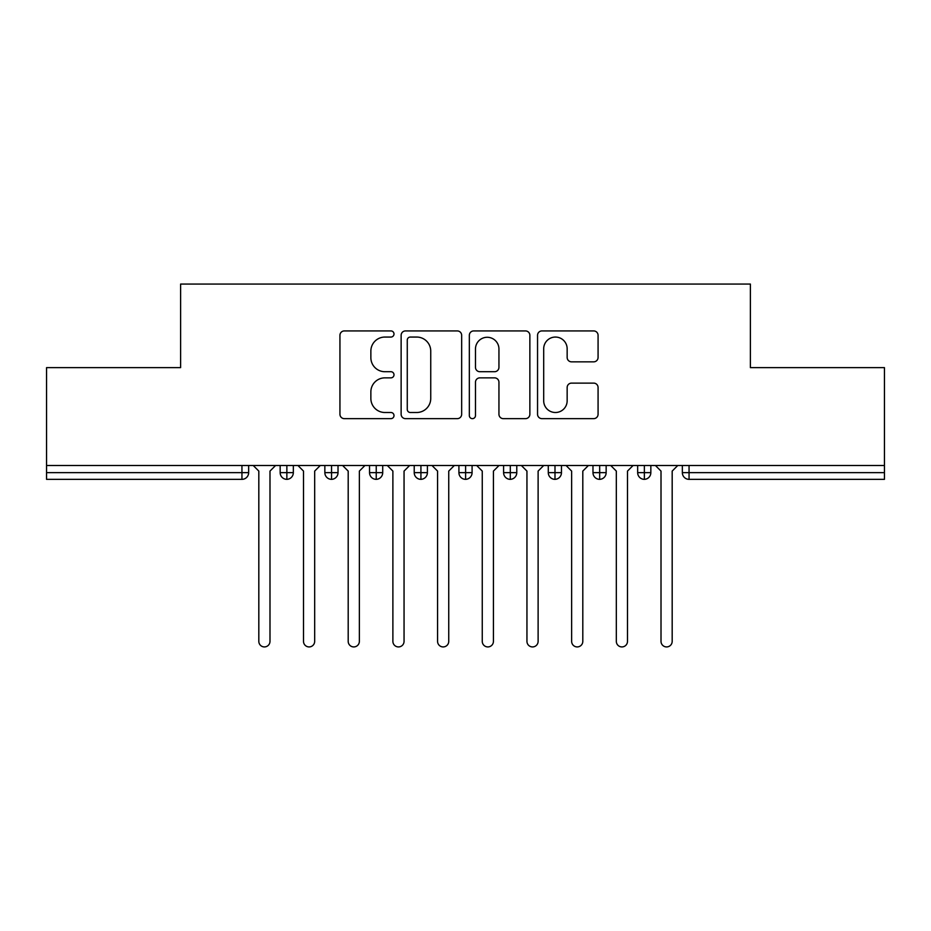 <?xml version="1.0" encoding="UTF-8"?>
<svg xmlns="http://www.w3.org/2000/svg" width="931" height="931" viewBox="0 0 931 931"><rect width="100%" height="100%" fill="white"/><g stroke="black" fill="none" stroke-linecap="round" stroke-linejoin="round"><path stroke-width="1.4" d="M393.999 333.985A3.072 3.072 0 0 0 390.927 330.924L344.33 330.924A4.387 4.387 0 0 0 339.943 335.311L339.943 414.26A4.387 4.387 0 0 0 344.33 418.647L390.927 418.647A3.072 3.072 0 0 0 393.999 415.575A3.072 3.072 0 0 0 390.927 412.503L384.899 412.503A14.035 14.035 0 0 1 370.864 398.468L370.864 391.893A14.035 14.035 0 0 1 384.899 377.858L390.927 377.858A3.072 3.072 0 0 0 393.999 374.786A3.072 3.072 0 0 0 390.927 371.713L384.899 371.713A14.035 14.035 0 0 1 370.864 357.679L370.864 351.092A14.035 14.035 0 0 1 384.899 337.057L390.927 337.057A3.072 3.072 0 0 0 393.999 333.985M593.699 361.845A4.387 4.387 0 0 0 598.074 357.457L598.074 335.311A4.387 4.387 0 0 0 593.699 330.924L541.935 330.924A4.387 4.387 0 0 0 537.548 335.311L537.548 414.26A4.387 4.387 0 0 0 541.935 418.647L593.699 418.647A4.387 4.387 0 0 0 598.074 414.26L598.074 387.505A4.387 4.387 0 0 0 593.699 383.118L571.541 383.118A4.387 4.387 0 0 0 567.154 387.505L567.154 400.772A11.731 11.731 0 0 1 555.423 412.503A11.731 11.731 0 0 1 543.692 400.772L543.692 348.799A11.731 11.731 0 0 1 555.423 337.057A11.731 11.731 0 0 1 567.154 348.799L567.154 357.457A4.387 4.387 0 0 0 571.541 361.845L593.699 361.845M46.55 465.5L884.45 465.5L884.45 367.629L750.386 367.629L750.386 284.071L180.614 284.071L180.614 367.629L46.55 367.629L46.55 472.645L241.944 472.645L241.944 465.5M461.66 335.311A4.387 4.387 0 0 0 457.272 330.924L405.52 330.924A4.387 4.387 0 0 0 401.133 335.311L401.133 414.26A4.387 4.387 0 0 0 405.52 418.647L457.272 418.647A4.387 4.387 0 0 0 461.66 414.26L461.66 335.311M473.728 330.924L525.48 330.924A4.387 4.387 0 0 1 529.867 335.311L529.867 414.26A4.387 4.387 0 0 1 525.48 418.647L503.334 418.647A4.387 4.387 0 0 1 498.946 414.26L498.946 382.245A4.387 4.387 0 0 0 494.559 377.858L479.861 377.858A4.387 4.387 0 0 0 475.473 382.245L475.473 415.575A3.072 3.072 0 0 1 472.413 418.647A3.072 3.072 0 0 1 469.34 415.575L469.34 335.311A4.387 4.387 0 0 1 473.728 330.924M248.647 465.5L248.647 472.645A6.703 6.703 0 0 1 241.944 479.349L46.55 479.349L46.55 472.645M884.45 465.5L884.45 479.349L689.056 479.349A6.703 6.703 0 0 1 682.353 472.645L682.353 465.5L682.353 472.645A6.703 6.703 0 0 0 689.056 479.349L689.056 472.645L884.45 472.645M286.864 479.349A6.703 6.703 0 0 1 280.161 472.645L280.161 465.5L280.161 472.645A6.703 6.703 0 0 0 286.864 479.349A6.703 6.703 0 0 0 293.335 472.657L293.335 465.5L293.335 472.645A6.703 6.703 0 0 1 286.864 479.349L286.864 472.645L293.335 472.645M286.864 465.5L286.864 472.645L280.161 472.645M241.944 479.349A6.703 6.703 0 0 0 248.647 472.645A6.703 6.703 0 0 1 241.944 479.349L241.944 472.645L248.647 472.645M331.552 465.5L331.552 472.645L324.849 472.645L324.849 465.5L324.849 472.645A6.703 6.703 0 0 0 331.552 479.349A6.703 6.703 0 0 0 338.023 472.657L338.023 465.5L338.023 472.645A6.703 6.703 0 0 1 331.552 479.349A6.703 6.703 0 0 1 324.849 472.645A6.703 6.703 0 0 0 331.552 479.349L331.552 472.645L338.023 472.645M376.24 465.5L376.24 472.645L369.537 472.645L369.537 465.5L369.537 472.645A6.703 6.703 0 0 0 376.24 479.349A6.703 6.703 0 0 0 382.711 472.657L382.711 465.5L382.711 472.645A6.703 6.703 0 0 1 376.24 479.349A6.703 6.703 0 0 1 369.537 472.645A6.703 6.703 0 0 0 376.24 479.349L376.24 472.645L382.711 472.645M420.928 465.5L420.928 479.349A6.703 6.703 0 0 1 414.225 472.645L414.225 465.5L414.225 472.645A6.703 6.703 0 0 0 420.928 479.349A6.703 6.703 0 0 0 427.399 472.657L427.399 465.5M465.616 465.5L465.616 479.349A6.703 6.703 0 0 1 458.913 472.645A6.703 6.703 0 0 0 465.616 479.349A6.703 6.703 0 0 1 458.913 472.645L458.913 465.5M472.087 465.5L472.087 472.645A6.703 6.703 0 0 1 465.616 479.349A6.703 6.703 0 0 0 472.087 472.657L458.913 472.645M510.304 465.5L510.304 472.645L503.601 472.645L503.601 465.5L503.601 472.645A6.703 6.703 0 0 0 510.304 479.349A6.703 6.703 0 0 0 516.775 472.657L516.775 465.5L516.775 472.645A6.703 6.703 0 0 1 510.304 479.349A6.703 6.703 0 0 1 503.601 472.645A6.703 6.703 0 0 0 510.304 479.349L510.304 472.645L516.775 472.645M554.992 479.349A6.703 6.703 0 0 1 548.289 472.645L548.289 465.5L548.289 472.645A6.703 6.703 0 0 0 554.992 479.349A6.703 6.703 0 0 0 561.463 472.657L561.463 465.5L561.463 472.645A6.703 6.703 0 0 1 554.992 479.349L554.992 472.645L561.463 472.645M599.68 465.5L599.68 472.645L592.977 472.645L592.977 465.5L592.977 472.645A6.703 6.703 0 0 0 599.68 479.349A6.703 6.703 0 0 0 606.151 472.657L606.151 465.5L606.151 472.645A6.703 6.703 0 0 1 599.68 479.349A6.703 6.703 0 0 1 592.977 472.645A6.703 6.703 0 0 0 599.68 479.349L599.68 472.645L606.151 472.645M644.368 465.5L644.368 479.349A6.703 6.703 0 0 1 637.665 472.645L637.665 465.5L637.665 472.645A6.703 6.703 0 0 0 644.368 479.349A6.703 6.703 0 0 0 650.839 472.657L650.839 465.5M554.992 465.5L554.992 472.645L548.289 472.645M410.338 337.057A3.072 3.072 0 0 0 407.266 340.129L407.266 409.431A3.072 3.072 0 0 0 410.338 412.503L416.704 412.503A14.035 14.035 0 0 0 430.739 398.468L430.739 351.092A14.035 14.035 0 0 0 416.704 337.057L410.338 337.057M498.946 349.009A11.731 11.731 0 0 0 487.216 337.278A11.731 11.731 0 0 0 475.473 349.009L475.473 367.326A4.387 4.387 0 0 0 479.861 371.713L494.559 371.713A4.387 4.387 0 0 0 498.946 367.326L498.946 349.009M258.818 641.343L258.818 471.086L258.818 641.343A5.586 5.586 0 0 0 264.404 646.929A5.586 5.586 0 0 0 269.99 641.343L269.99 471.086L269.99 641.343M275.576 465.5L269.99 471.086M258.818 471.086L253.232 465.5M303.506 641.343L303.506 471.086L303.506 641.343A5.586 5.586 0 0 0 309.092 646.929A5.586 5.586 0 0 0 314.678 641.343L314.678 471.086L314.678 641.343M348.194 641.343L348.194 471.086L348.194 641.343A5.586 5.586 0 0 0 353.78 646.929A5.586 5.586 0 0 0 359.366 641.343L359.366 471.086L359.366 641.343M392.882 641.343L392.882 471.086L392.882 641.343A5.586 5.586 0 0 0 398.468 646.929A5.586 5.586 0 0 0 404.054 641.343L404.054 471.086L404.054 641.343M437.57 641.343L437.57 471.086L437.57 641.343A5.586 5.586 0 0 0 443.156 646.929A5.586 5.586 0 0 0 448.742 641.343L448.742 471.086L448.742 641.343M320.264 465.5L314.678 471.086M303.506 471.086L297.92 465.5M364.952 465.5L359.366 471.086M348.194 471.086L342.608 465.5M409.64 465.5L404.054 471.086M392.882 471.086L387.296 465.5M454.328 465.5L448.742 471.086M437.57 471.086L431.984 465.5M482.258 641.343L482.258 471.086L482.258 641.343A5.586 5.586 0 0 0 487.844 646.929A5.586 5.586 0 0 0 493.43 641.343L493.43 471.086L493.43 641.343M499.016 465.5L493.43 471.086M482.258 471.086L476.672 465.5M526.946 641.343L526.946 471.086L526.946 641.343A5.586 5.586 0 0 0 532.532 646.929A5.586 5.586 0 0 0 538.118 641.343L538.118 471.086L538.118 641.343M543.704 465.5L538.118 471.086M526.946 471.086L521.36 465.5M571.634 641.343L571.634 471.086L571.634 641.343A5.586 5.586 0 0 0 577.22 646.929A5.586 5.586 0 0 0 582.806 641.343L582.806 471.086L582.806 641.343M588.392 465.5L582.806 471.086M571.634 471.086L566.048 465.5M616.322 641.343L616.322 471.086L616.322 641.343A5.586 5.586 0 0 0 621.908 646.929A5.586 5.586 0 0 0 627.494 641.343L627.494 471.086L627.494 641.343M633.08 465.5L627.494 471.086M616.322 471.086L610.736 465.5M661.01 641.343L661.01 471.086L661.01 641.343A5.586 5.586 0 0 0 666.596 646.929A5.586 5.586 0 0 0 672.182 641.343L672.182 471.086L672.182 641.343M677.768 465.5L672.182 471.086M661.01 471.086L655.424 465.5M689.056 465.5L689.056 472.645L682.353 472.645A6.703 6.703 0 0 0 689.056 479.349M414.225 472.645A6.703 6.703 0 0 0 420.928 479.349A6.703 6.703 0 0 0 427.399 472.657L414.225 472.645M637.665 472.645A6.703 6.703 0 0 0 644.368 479.349A6.703 6.703 0 0 0 650.839 472.657L637.665 472.645"/></g></svg>
